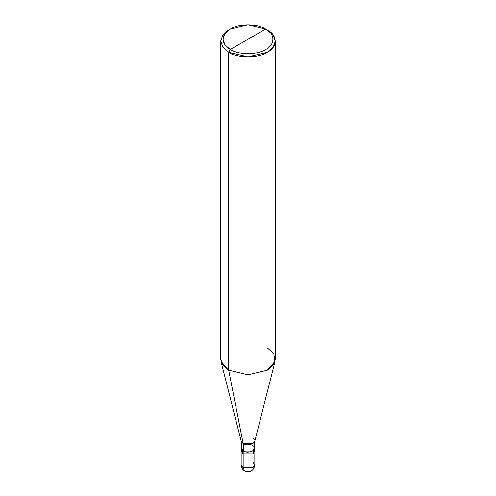 <?xml version="1.0" encoding="UTF-8"?>
<svg xmlns="http://www.w3.org/2000/svg" width="496" height="496" viewBox="0 0 496 496"><rect width="100%" height="100%" fill="white"/><g stroke="black" fill="none" stroke-linecap="round" stroke-linejoin="round"><path stroke-width="0.74" d="M241.168 448.279L243.17 451.069L252.83 451.069L254.832 448.279L254.603 447.268L252.83 451.069L243.17 451.069L243.17 453.859L243.17 451.069L241.397 447.268L241.168 451.069L243.17 453.859L252.83 453.859L254.392 449.674L252.83 453.859L243.17 453.859L241.168 451.069L241.168 465.012L243.17 467.802L241.168 465.012C241.223 467.536 242.364 469.507 244.584 470.927C250.288 472.806 253.704 470.834 254.832 465.012L252.83 467.802L243.17 467.802L244.584 470.927L243.17 467.802L243.17 453.859L241.608 449.674L243.17 453.859L252.83 453.859L254.832 451.069L252.83 453.859L243.17 453.859L243.17 467.802L252.83 467.802L254.832 465.012L252.83 462.222M230.287 49.488C220.732 44.882 220.732 33.635 230.287 29.035C238.26 23.517 257.74 23.517 265.713 29.035L230.287 49.488C238.26 55 257.74 55 265.713 49.488C275.268 44.882 275.268 33.635 265.713 29.035L267.319 29.965C277.741 34.987 277.741 47.256 267.319 52.272C258.627 58.292 237.373 58.292 228.681 52.272L248 56.897L267.319 52.272L273.079 47.387L275.323 41.118L273.079 34.856L265.713 29.035C275.268 33.635 275.268 44.882 265.713 49.488C257.74 55 238.26 55 230.287 49.488L265.713 29.035L248 24.8L230.287 29.035L225.01 33.517L222.952 39.258L225.01 45.006L230.287 49.488L228.681 52.272L230.287 49.488M254.603 441.849L254.603 448.279L252.669 450.976L243.331 450.976C249.097 454.596 258.949 448.911 252.669 445.582M243.331 445.582L243.331 450.976L243.331 443.536L243.331 450.976L241.397 448.279L241.397 441.849M275.323 41.118L275.323 359.036L273.079 365.304L267.319 370.196L248 374.815L228.681 370.196L243.17 443.629L228.681 370.196L248 374.815L267.319 370.196L275.038 361.317L254.758 441.409L252.83 443.629L243.17 443.629C249.135 447.38 259.321 441.496 252.83 438.055M275.038 361.317L273.773 353.803L267.319 347.882M243.17 443.629L241.242 441.409L220.962 361.317L228.681 370.196L228.681 52.272L228.681 370.196L222.921 365.304L220.677 359.036L220.677 41.118L222.921 47.387L228.681 52.272L222.921 47.387L220.677 41.118L222.921 34.856L228.681 29.965L222.921 34.856L220.677 41.118M254.832 465.012L254.832 448.279M267.319 29.965L265.713 29.035M228.681 29.965L230.287 29.035"/></g></svg>
